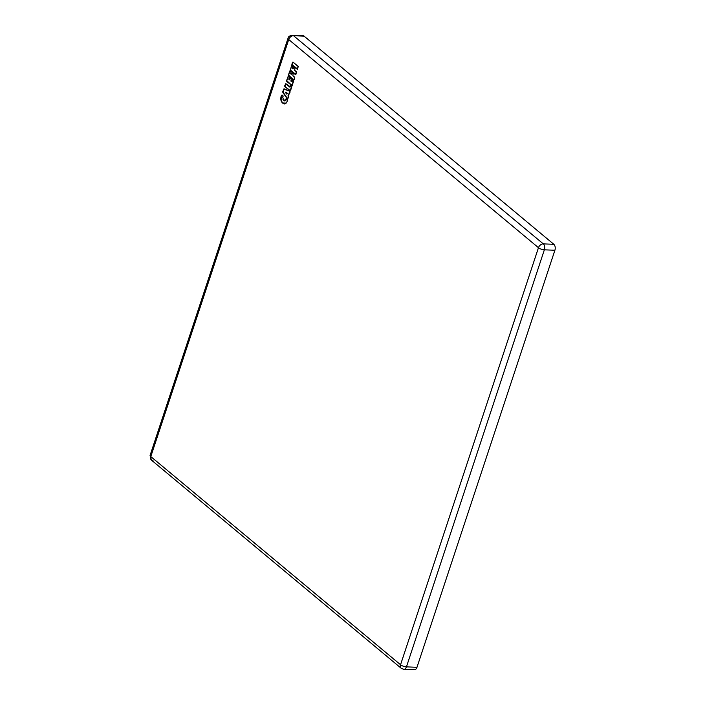 <?xml version="1.0" encoding="UTF-8"?>
<svg xmlns="http://www.w3.org/2000/svg" width="705" height="705" viewBox="0 0 705 705"><rect width="100%" height="100%" fill="white"/><g stroke="black" fill="none" stroke-linecap="round" stroke-linejoin="round"><path stroke-width="1.06" d="M286.644 93.932L285.472 92.505L286.917 93.095L286.644 93.932L286.917 93.095L285.472 92.505L286.732 94.038M285.49 92.311L287.032 92.998L286.732 94.117L285.543 92.655L286.732 94.117L287.287 93.518L285.772 92.108L285.481 92.575M289.385 94.012L288.706 93.906L289.447 93.941L290.107 91.95M290.028 91.43L284.159 88.997L290.028 91.43M283.921 89.174L283.04 91.817L283.921 89.174M283.084 92.223L287.596 98.77L283.084 92.223M287.464 98.85L282.952 92.302L284.027 88.874L282.952 92.302L287.464 98.85M288.477 94.1L287.843 98.726L288.495 96.832L288.037 95.298L288.407 94.17L289.447 93.941L289.887 91.209L284.018 88.777L282.749 91.712L287.332 98.929L287.86 98.753L287.332 98.929L282.82 92.381L283.621 89.068L289.887 91.209L289.447 93.941L288.424 94.197L288.054 95.334L288.495 96.832L287.869 98.709M284.053 88.874L289.94 91.315L284.089 88.883M289.94 91.315L290.072 91.967M401.215 668.296L151.469 460.136L150.103 455.333L288.019 38.29C288.186 36.704 289.658 35.691 292.416 35.25A4.441 2.714 92.3 0 1 293.553 35.717A4.441 2.714 -87.7 0 0 292.416 35.25L302.956 35.682A4.441 2.714 92.3 0 1 304.093 36.14L293.553 35.717L304.093 36.14L553.839 244.3A4.441 2.714 92.3 0 1 554.897 250.257A4.441 2.714 -87.7 0 0 553.839 244.3L543.299 243.877L293.553 35.717A4.441 3.181 129.8 0 0 288.724 39.542A4.441 3.181 -50.2 0 1 293.553 35.717L543.299 243.877A4.441 2.714 92.3 0 1 544.357 249.826A4.441 2.714 -87.7 0 0 543.299 243.877A4.441 3.181 129.8 0 0 538.47 247.702L288.724 39.542A4.441 1.489 -161.7 0 1 288.019 38.29A4.441 1.489 18.3 0 0 288.724 39.542L150.799 456.584A4.441 1.489 -161.7 0 1 150.103 455.333A4.441 1.489 18.3 0 0 150.799 456.584A4.441 3.181 129.8 0 0 151.469 460.136A4.441 3.181 -50.2 0 1 150.799 456.584L400.546 664.745A4.441 1.489 18.3 0 0 406.441 666.868A4.441 2.714 92.3 0 1 403.877 669.318L401.215 668.296A4.441 3.181 -50.2 0 1 400.546 664.745A4.441 3.181 129.8 0 0 401.215 668.296A4.441 3.181 129.8 0 0 402.749 668.86A4.441 2.714 -87.7 0 0 403.877 669.318A4.441 2.714 -87.7 0 0 406.441 666.868L416.981 667.291L554.897 250.257L544.357 249.826L554.897 250.257L416.981 667.291L406.441 666.868L544.357 249.826A4.441 1.489 -161.7 0 1 538.47 247.702L400.546 664.745L150.799 456.584L288.724 39.542L538.47 247.702A4.441 1.489 18.3 0 0 544.357 249.826L406.441 666.868A4.441 1.489 -161.7 0 1 400.546 664.745L538.47 247.702A4.441 3.181 -50.2 0 1 543.299 243.877L553.839 244.3L304.093 36.14A4.441 2.714 -87.7 0 0 301.793 36.052M298.303 66.596L297.219 69.284L291.985 64.922L297.616 69.116L292.231 64.728L292.945 62.04L291.852 64.181L291.985 64.922L297.219 69.284L298.18 66.402L292.945 62.04L298.18 66.402L297.651 69.116M294.699 70.35L296.417 71.778L295.465 74.659L290.222 70.297L291.861 65.362L292.734 66.094L292.531 68.544L293.157 68.685L293.985 67.31L294.857 68.032L294.699 70.35L294.857 68.032L293.985 67.31L293.157 68.685L292.531 68.544L292.734 66.094L291.861 65.362L290.222 70.297L295.465 74.659L296.417 71.778L294.655 70.288M292.205 72.73L291.103 74.272L292.205 72.659L293.077 73.391L292.927 75.796L294.761 77.876L294.135 79.771L293.677 80.017L288.442 75.655L290.072 70.72L290.945 71.443L290.742 73.893L291.368 74.034L292.205 72.659L293.077 73.391L292.919 75.708L293.077 73.391L292.205 72.659L291.368 74.034L290.742 73.893L290.945 71.443L290.072 70.72L288.442 75.655L293.677 80.017L294.761 77.876L292.919 75.708L294.778 77.832M291.033 81.278L292.002 81.569L292.778 79.912L293.632 80.617L292.778 79.876L292.002 81.569L291.033 81.278L291.703 81.454L292.663 79.7L293.536 80.432L291.826 85.613L286.591 81.251L288.301 76.069L289.306 77.541L288.891 79.489L289.491 79.612L290.372 78.088L291.244 78.819L291.033 81.278L291.244 78.819L290.372 78.088L289.491 79.612L288.891 79.489L289.306 77.541L288.301 76.069L286.591 81.251L291.826 85.613L293.536 80.432L292.663 79.7L291.703 81.454L290.98 81.216M285.904 83.816L289.79 87.112L290.936 85.464L291.782 86.204L290.504 85.587L289.693 86.997L290.354 85.534L291.694 86.019L290.072 90.91L291.694 86.019L290.821 85.287L289.676 86.9L285.789 83.666L284.705 85.799L284.838 86.548L290.072 90.91L284.961 86.451L290.31 90.716L284.961 86.451L285.728 83.719L284.961 86.451L290.31 90.857L284.838 86.548L285.789 83.666L290.248 86.865L289.79 87.112L285.886 83.78M285.058 100.762L285.939 99.925C285.322 101.071 284.6 101.22 283.771 100.392L283.26 99.846L283.771 100.392C284.6 101.22 285.322 101.071 285.939 99.925L286.318 98.497L285.64 99.819L283.666 100.189L282.749 97.334L283.005 95.827L282.009 94.999L281.154 96.162C280.379 99.211 280.898 101.538 282.731 103.15C284.503 104.622 285.948 104.067 287.085 101.467L287.243 99.396L286.318 98.497L285.948 98.982L286.318 98.497L287.296 99.493L287.111 101.423M413.289 669.283A4.441 2.714 -87.7 0 0 416.981 667.291A4.441 2.714 92.3 0 1 414.417 669.75L403.877 669.318M151.469 460.136A4.441 3.181 129.8 0 0 153.003 460.7M291.033 71.637L290.187 70.888L291.033 71.637M291.658 74.14L292.037 73.02L291.658 74.14M292.311 72.871L293.165 73.584L292.311 72.871M292.064 85.42L286.829 81.057L292.064 85.42M292.672 79.771L293.668 81.172L292.055 85.561L286.6 80.555L288.248 76.122L286.706 81.154L292.258 85.446M288.415 76.272L289.27 76.986L288.415 76.272M289.323 79.894L290.31 78.149L289.376 79.903L288.83 78.995M290.478 78.299L291.332 79.004L290.478 78.299M293.994 67.38L293.447 68.79L293.677 67.609L293.447 68.79L292.549 68.632L293.447 68.79L292.875 68.834L293.985 67.31L294.919 68.138L294.716 70.438L296.505 71.972L294.716 70.438L296.47 71.884L295.888 74.492L290.469 70.103L291.694 65.724L292.786 66.191M294.1 67.513L294.954 68.226L294.1 67.513M289.905 71.073L288.601 75.012L289.905 71.073M294.743 77.85L293.677 80.017L288.451 74.959L289.755 71.02L288.556 75.558L294.108 79.85M293.06 62.19L298.268 66.596L293.033 62.155M282.969 102.965C281.216 101.414 280.705 99.185 281.445 96.268L282.115 95.201L283.102 96.021L282.115 95.201L281.445 96.268C280.705 99.185 281.216 101.414 282.969 102.965L286.168 103.097L282.969 102.965M286.424 98.7L287.314 99.564L286.424 98.682M292.628 62.34L291.985 64.922L292.778 62.392L292.231 64.728L297.343 69.187L292.108 64.825L292.628 62.34M287.085 101.467C285.948 104.067 284.503 104.622 282.731 103.15L284.591 103.847L282.793 103.009M281.039 99.916L281.947 95.052L281.304 96.215C280.537 99.185 281.057 101.467 282.855 103.062L282.731 103.15C280.898 101.538 280.379 99.211 281.154 96.162L282.009 94.999L283.066 95.933L282.749 97.334L283.093 96.682M286.107 98.982L285.939 99.925L286.107 98.982M292.945 62.111L298.197 66.49M298.171 66.455L292.998 62.146M296.408 71.831L294.761 70.456M292.822 66.288L291.544 65.671L290.345 70.2L295.703 74.474L290.345 70.2L291.861 65.362L290.222 70.297L295.862 74.492M292.725 66.147L291.914 65.468M291.879 65.45L292.875 66.79M292.848 66.808L292.46 68.05M292.434 68.059L292.972 68.949M294.857 68.085L294.047 67.407M294.628 77.189L292.972 75.805M290.962 71.531L291.094 72.148M291.059 72.157L290.68 73.399M293.068 73.443L292.258 72.765M290.372 78.158L291.297 78.916L290.936 80.802L291.526 81.727M293.536 80.485L292.725 79.806M288.301 76.14L289.323 77.488M289.173 76.845L288.354 76.166M291.236 78.872L290.425 78.193M291.685 86.072L290.821 85.287L291.835 86.715L290.504 90.742M285.789 83.736L289.773 87.023M289.676 86.962L285.842 83.763M287.235 99.44L286.371 98.603M286.327 98.585L287.376 99.934L287.067 101.441C286.345 103.177 285.525 103.979 284.591 103.847L286.671 102.436M282.009 95.069L283.022 95.924L282.731 97.308L283.683 100.277L284.785 100.789L283.666 100.189L285.789 99.872L284.785 100.789M283.005 95.889L282.062 95.105M282.749 97.334L283.666 100.189M283.666 100.242L282.855 99.149M285.948 98.982L285.789 99.872L285.948 98.982M288.601 75.012L288.556 75.558L288.601 75.012M288.68 75.461L293.914 79.824L288.68 75.461M290.645 73.417L291.183 74.307M289.288 77.506L288.794 79.013"/></g></svg>
